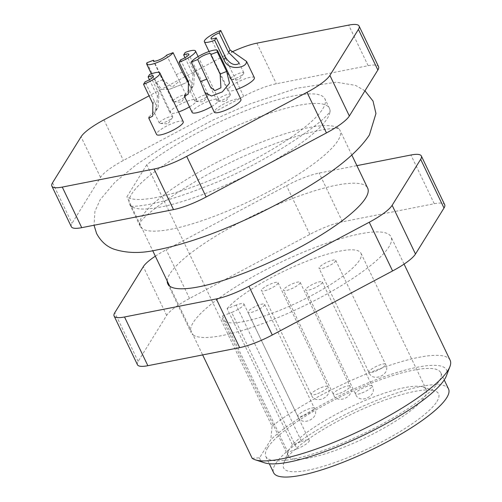 <?xml version="1.0" encoding="UTF-8"?>
<svg xmlns="http://www.w3.org/2000/svg" width="502" height="502" viewBox="0 0 502 502"><rect width="100%" height="100%" fill="white"/><g stroke="black" fill="none" stroke-linecap="round" stroke-linejoin="round"><path stroke-width="0.38" stroke-dasharray="2.51 1.88" d="M131.618 194.13A110.823 24.686 154.4 0 1 151.34 174.313A110.823 24.686 154.4 0 1 257.934 117.324A110.823 24.686 154.4 0 1 329.45 108.344A110.823 24.686 154.4 0 1 329.921 112.184A110.823 24.686 154.4 0 1 327.398 118.328A110.823 24.686 154.4 0 1 230.851 182.835A110.823 24.686 154.4 0 1 132.258 206.893A110.823 24.686 154.4 0 1 131.468 206.366A110.823 24.686 154.4 0 1 129.566 204.113A110.823 24.686 154.4 0 1 131.618 194.13M146.766 164.769L126.893 196.822A110.823 24.686 -25.6 0 0 241.368 166.131A110.823 24.686 -25.6 0 0 324.876 98.8A110.823 24.686 -25.6 0 0 253.359 107.779A110.823 24.686 -25.6 0 0 146.766 164.769L161.951 196.451A110.823 24.686 -25.6 0 0 142.223 216.268A110.823 24.686 -25.6 0 0 139.7 222.411A110.823 24.686 -25.6 0 0 140.171 226.251A110.823 24.686 -25.6 0 0 142.079 228.51L152.702 250.68M450.137 360.241A110.823 24.686 -25.6 0 0 378.621 369.221A110.823 24.686 -25.6 0 0 272.034 426.211L161.951 196.451A110.823 24.686 154.4 0 1 261.278 142.235A110.823 24.686 154.4 0 1 337.363 127.709A110.823 24.686 154.4 0 1 340.055 130.489A110.823 24.686 154.4 0 1 338.003 140.472A110.823 24.686 154.4 0 1 239.787 205.732A110.823 24.686 154.4 0 1 142.079 228.51L126.893 196.822M267.654 447.784A96.968 21.599 -25.6 0 0 265.859 456.519A96.968 21.599 -25.6 0 0 347.924 440.812A96.968 21.599 -25.6 0 0 438.961 381.457A96.968 21.599 -25.6 0 0 440.756 372.722A96.968 21.599 -25.6 0 0 358.692 388.429A96.968 21.599 -25.6 0 0 267.654 447.784M448.537 388.962A96.968 21.599 -25.6 0 0 366.473 404.668A96.968 21.599 -25.6 0 0 275.435 464.024A96.968 21.599 -25.6 0 0 273.64 472.758M236.204 305.084L227.13 308.598L292.484 445.004A76.649 17.074 154.4 0 1 358.484 403.338A76.649 17.074 154.4 0 1 422.809 386.979A76.649 17.074 154.4 0 1 426.323 389.621A76.649 17.074 154.4 0 1 424.905 396.524A76.649 17.074 154.4 0 1 352.944 443.442A76.649 17.074 154.4 0 1 288.073 455.86A76.649 17.074 154.4 0 1 287.922 452.358A76.649 17.074 154.4 0 1 288.211 451.467A76.649 17.074 154.4 0 1 289.491 448.957A76.649 17.074 154.4 0 1 292.484 445.004L301.558 441.49L236.204 305.084A11.082 2.466 154.4 0 1 243.922 303.974A11.082 2.466 154.4 0 1 243.715 304.971A11.082 2.466 154.4 0 1 231.648 312.439L297.002 448.838A11.082 2.466 -25.6 0 0 309.069 441.377A11.082 2.466 -25.6 0 0 309.276 440.373A11.082 2.466 -25.6 0 0 301.558 441.49M436.953 401.487A85.886 19.132 -25.6 0 0 434.606 390.788A85.886 19.132 -25.6 0 0 356.884 411.69A85.886 19.132 -25.6 0 0 285.224 460.234A85.886 19.132 -25.6 0 0 283.793 463.045A85.886 19.132 -25.6 0 0 347.409 457.78A85.886 19.132 -25.6 0 0 436.953 401.487M254.363 77.703A14.778 3.288 -25.6 0 0 241.864 80.094A14.778 3.288 -25.6 0 0 227.99 89.143A14.778 3.288 -25.6 0 0 227.713 90.473A14.778 3.288 -25.6 0 0 236.266 89.626M240.935 99.371A14.778 3.288 -25.6 0 0 228.429 101.762A14.778 3.288 -25.6 0 0 214.555 110.81A14.778 3.288 -25.6 0 0 214.285 112.141M211.606 106.556A14.778 3.288 -25.6 0 0 218.533 101.034A14.778 3.288 -25.6 0 0 218.809 99.703A14.778 3.288 -25.6 0 0 206.303 102.094A14.778 3.288 -25.6 0 0 192.429 111.143A14.778 3.288 -25.6 0 0 192.159 112.473M183.249 121.704A14.778 3.288 -25.6 0 0 170.743 124.094A14.778 3.288 -25.6 0 0 156.875 133.143A14.778 3.288 -25.6 0 0 156.599 134.473M146.967 62.756L156.304 82.246L161.512 89.387L169.331 89.312L186.123 82.817L187.284 80.42M189.48 106.888A14.778 3.288 -25.6 0 0 196.407 101.366A14.778 3.288 -25.6 0 0 196.684 100.036A14.778 3.288 -25.6 0 0 184.178 102.427A14.778 3.288 -25.6 0 0 170.303 111.475A14.778 3.288 -25.6 0 0 170.034 112.806A14.778 3.288 -25.6 0 0 178.58 111.959M227.13 308.598A76.649 17.074 154.4 0 1 301.118 263.506A76.649 17.074 154.4 0 1 360.969 253.215A76.649 17.074 154.4 0 1 359.551 260.124A76.649 17.074 154.4 0 1 287.59 307.042A76.649 17.074 154.4 0 1 222.719 319.454A76.649 17.074 154.4 0 1 222.568 315.953L287.922 452.358L297.002 448.838M243.677 73.443A7.386 1.644 -25.6 0 0 243.815 72.777A7.386 1.644 -25.6 0 0 237.559 73.97A7.386 1.644 -25.6 0 0 230.625 78.494A7.386 1.644 -25.6 0 0 230.487 79.159A7.386 1.644 -25.6 0 0 231.259 79.485A7.386 1.644 -25.6 0 0 237.86 77.452A7.386 1.644 -25.6 0 0 243.583 73.581A7.386 1.644 -25.6 0 0 243.677 73.443M230.242 95.11A7.386 1.644 -25.6 0 0 230.38 94.445A7.386 1.644 -25.6 0 0 224.13 95.637A7.386 1.644 -25.6 0 0 217.19 100.162A7.386 1.644 -25.6 0 0 217.052 100.827A7.386 1.644 -25.6 0 0 217.824 101.153A7.386 1.644 -25.6 0 0 224.425 99.12A7.386 1.644 -25.6 0 0 230.148 95.248A7.386 1.644 -25.6 0 0 230.242 95.11M185.006 57.724L193 74.409L191.764 88.446L188.237 94.125M208.117 95.443A7.386 1.644 -25.6 0 0 208.255 94.778A7.386 1.644 -25.6 0 0 202.005 95.97A7.386 1.644 -25.6 0 0 195.065 100.494A7.386 1.644 -25.6 0 0 194.933 101.159A7.386 1.644 -25.6 0 0 195.698 101.486A7.386 1.644 -25.6 0 0 202.306 99.452A7.386 1.644 -25.6 0 0 208.023 95.581A7.386 1.644 -25.6 0 0 208.117 95.443M149.445 79.724L157.44 96.409L156.204 110.44L152.683 116.125M172.562 117.443A7.386 1.644 -25.6 0 0 172.701 116.778A7.386 1.644 -25.6 0 0 166.444 117.97A7.386 1.644 -25.6 0 0 159.51 122.494A7.386 1.644 -25.6 0 0 159.372 123.159A7.386 1.644 -25.6 0 0 160.144 123.486A7.386 1.644 -25.6 0 0 166.746 121.453A7.386 1.644 -25.6 0 0 172.468 117.581A7.386 1.644 -25.6 0 0 172.562 117.443M166.545 55.176L179.44 81.136L172.167 87.084L162.83 79.718L153.957 61.206M185.991 95.775A7.386 1.644 -25.6 0 0 186.129 95.11A7.386 1.644 -25.6 0 0 179.879 96.302A7.386 1.644 -25.6 0 0 172.939 100.827A7.386 1.644 -25.6 0 0 172.807 101.492A7.386 1.644 -25.6 0 0 173.579 101.818A7.386 1.644 -25.6 0 0 180.18 99.785A7.386 1.644 -25.6 0 0 185.903 95.913A7.386 1.644 -25.6 0 0 185.991 95.775M319.241 267.497A9.237 2.058 -25.6 0 0 319.071 268.325A9.237 2.058 -25.6 0 0 326.89 266.832A9.237 2.058 -25.6 0 0 335.556 261.178A9.237 2.058 -25.6 0 0 335.731 260.343A9.237 2.058 -25.6 0 0 327.913 261.843A9.237 2.058 -25.6 0 0 319.241 267.497M248.126 311.491A9.237 2.058 -25.6 0 0 247.957 312.326A9.237 2.058 -25.6 0 0 255.775 310.832A9.237 2.058 -25.6 0 0 264.441 305.178A9.237 2.058 -25.6 0 0 264.617 304.344A9.237 2.058 -25.6 0 0 256.798 305.843A9.237 2.058 -25.6 0 0 248.126 311.491M283.686 289.497A9.237 2.058 -25.6 0 0 283.517 290.325A9.237 2.058 -25.6 0 0 291.329 288.832A9.237 2.058 -25.6 0 0 300.001 283.178A9.237 2.058 -25.6 0 0 300.171 282.344A9.237 2.058 -25.6 0 0 292.359 283.843A9.237 2.058 -25.6 0 0 283.686 289.497M261.561 289.83A9.237 2.058 -25.6 0 0 261.391 290.658A9.237 2.058 -25.6 0 0 269.204 289.165A9.237 2.058 -25.6 0 0 277.876 283.511A9.237 2.058 -25.6 0 0 278.045 282.676A9.237 2.058 -25.6 0 0 270.233 284.176A9.237 2.058 -25.6 0 0 261.561 289.83M305.812 289.158A9.237 2.058 -25.6 0 0 305.643 289.993A9.237 2.058 -25.6 0 0 313.455 288.499A9.237 2.058 -25.6 0 0 322.127 282.846A9.237 2.058 -25.6 0 0 322.297 282.011A9.237 2.058 -25.6 0 0 314.478 283.511A9.237 2.058 -25.6 0 0 305.812 289.158M167.781 283.881L191.124 332.594A110.823 24.686 -25.6 0 1 212.898 302.794A110.823 24.686 154.4 0 1 319.492 245.811A110.823 24.686 154.4 0 1 391.008 236.825A110.823 24.686 154.4 0 1 307.5 304.162A110.823 24.686 154.4 0 1 193.025 334.847L202.645 354.92M252.155 458.263L259.572 457.818L270.842 439.639L272.034 426.211M169.689 286.134L193.025 334.847A110.823 24.686 -25.6 0 1 191.124 332.594M137.448 364.728A36.941 8.227 154.4 0 1 138.132 361.402L166.645 315.407A36.941 8.227 154.4 0 1 189.543 298.477L309.847 234.415A36.941 8.227 154.4 0 1 342.477 221.784L434.268 203.724A36.941 8.227 154.4 0 1 444.684 204.697M259.572 457.818A103.431 23.036 -25.6 0 0 264.767 462.875M446.391 375.86A103.431 23.036 -25.6 0 0 381.972 377.529A103.431 23.036 -25.6 0 0 270.842 439.639M167.222 280.982A110.823 24.686 154.4 0 1 189.561 254.081A110.823 24.686 -25.6 0 1 296.155 197.091A110.823 24.686 -25.6 0 1 367.665 188.112M71.315 226.703A36.941 8.227 154.4 0 1 71.999 223.371L100.513 177.375A36.941 8.227 154.4 0 1 123.41 160.445L243.715 96.39A36.941 8.227 154.4 0 1 276.345 83.759L368.135 65.699A36.941 8.227 154.4 0 1 378.552 66.666M155.331 256.177A36.941 8.227 154.4 0 1 166.2 249.758L286.504 185.702A36.941 8.227 154.4 0 1 319.14 173.071L356.897 165.641M243.715 96.39L224.262 55.791A36.941 8.227 154.4 0 1 231.409 52.214M224.262 55.791L185.809 76.273M184.968 76.718L149.081 95.826M184.648 94.903L193.728 85.271L194.519 71.955L185.182 52.472M149.094 116.903L158.168 107.271L158.958 93.956L149.621 74.472M190.34 90.636C189.455 93.253 193.364 84.725 189.957 79.31L188.438 81.763M180.62 59.826L189.957 79.31M154.785 112.636C153.894 115.253 157.81 106.725 154.403 101.31L145.065 81.82M222.568 315.953L231.648 312.439M375.295 371.329A9.237 2.058 -25.6 0 0 385.354 365.105A9.237 2.058 -25.6 0 0 385.523 364.27A9.237 2.058 -25.6 0 0 379.092 365.199A9.237 2.058 -25.6 0 0 369.039 371.424A9.237 2.058 -25.6 0 0 368.863 372.252A9.237 2.058 -25.6 0 0 375.295 371.329M304.181 415.33A9.237 2.058 -25.6 0 0 314.239 409.105A9.237 2.058 -25.6 0 0 314.409 408.27A9.237 2.058 -25.6 0 0 307.977 409.199A9.237 2.058 -25.6 0 0 297.924 415.424A9.237 2.058 -25.6 0 0 297.749 416.252A9.237 2.058 -25.6 0 0 304.181 415.33M339.735 393.33A9.237 2.058 -25.6 0 0 349.794 387.105A9.237 2.058 -25.6 0 0 349.963 386.27A9.237 2.058 -25.6 0 0 343.537 387.199A9.237 2.058 -25.6 0 0 333.479 393.424A9.237 2.058 -25.6 0 0 333.309 394.252A9.237 2.058 -25.6 0 0 339.735 393.33M317.615 393.662A9.237 2.058 -25.6 0 0 327.668 387.437A9.237 2.058 -25.6 0 0 327.844 386.603A9.237 2.058 -25.6 0 0 321.412 387.531A9.237 2.058 -25.6 0 0 311.353 393.756A9.237 2.058 -25.6 0 0 311.184 394.585A9.237 2.058 -25.6 0 0 317.615 393.662M361.86 392.997A9.237 2.058 -25.6 0 0 371.919 386.772A9.237 2.058 -25.6 0 0 372.089 385.938A9.237 2.058 -25.6 0 0 365.663 386.866A9.237 2.058 -25.6 0 0 355.604 393.091A9.237 2.058 -25.6 0 0 355.435 393.919A9.237 2.058 -25.6 0 0 361.86 392.997M434.268 203.724L410.925 155.011M342.477 221.784L319.14 173.071M309.847 234.415L286.504 185.702M189.543 298.477L166.2 249.758M166.645 315.407L143.302 266.688M138.132 361.402L114.789 312.683M368.135 65.699L348.683 25.1M256.892 43.159L276.345 83.759M103.958 119.852L123.41 160.445M100.513 177.375L81.06 136.782M52.547 182.778L71.999 223.371M193 74.409L194.519 71.955M157.44 96.409L158.958 93.956M154.403 101.31L152.884 103.763M182.408 72.137L175.882 74.666M162.83 79.718L156.304 82.246M364.954 90.824L355.554 85.39L336.202 82.184L296.713 88.283L249.205 104.165L212.867 120.06L165.503 145.423L136.425 164.568L115.002 182.163L100.205 199.652L94.922 211.411L94.037 225.254M329.921 112.184L330.172 110.616C328.49 119.771 262.728 165.522 205.274 186.763C184.491 195.04 166.608 200.756 151.629 203.912C133.588 207.495 129.585 205.858 130.294 206.008L132.258 206.887M139.7 222.411L139.449 223.98C141.131 214.825 206.893 169.074 264.347 147.839C285.13 139.556 303.013 133.839 317.992 130.689C336.039 127.106 340.036 128.738 339.327 128.594L337.363 127.709M265.859 456.519L269.323 463.748M422.809 386.979L434.606 390.788M209.039 51.499L227.713 90.473M151.359 73.832L170.034 112.806M222.719 319.454L288.073 455.86M243.815 72.777L238.983 62.7M230.38 94.445L210.928 53.846M208.255 94.778L188.802 54.178M172.701 116.778L153.248 76.178M186.129 95.11L179.434 81.136M335.731 260.343L385.523 364.27C391.817 374.329 372.421 383.264 368.863 372.252L319.071 268.325M264.617 304.344L314.409 408.27C320.703 418.329 301.307 427.265 297.749 416.252L247.957 312.326M300.171 282.344L349.963 386.27C356.257 396.329 336.867 405.265 333.309 394.252L283.517 290.325M278.045 282.676L327.844 386.603C334.137 396.662 314.741 405.597 311.184 394.585L261.391 290.658M322.297 282.011L372.089 385.938C378.382 395.996 358.993 404.932 355.435 393.919L305.643 289.993M243.922 303.974L309.276 440.373M404.079 264.115L391.008 236.825M351.82 155.036L340.055 130.489M440.756 372.722L444.22 379.951M329.45 108.344L324.876 98.8M129.566 204.113L140.171 226.251M288.211 451.467L283.793 463.045M198.139 56.569L218.809 99.703M189.599 85.246L196.684 100.036M360.969 253.215L426.323 389.621M191.764 88.44L193.728 85.271M156.204 110.44L158.174 107.271M169.331 89.318L186.123 82.817M230.487 79.159L211.035 38.566M217.052 100.827L210.357 86.852M194.933 101.159L190.101 91.082M159.372 123.159L154.547 113.082M172.807 101.492L153.355 60.899M231.259 79.485L239.021 79.868L243.583 73.581M217.824 101.153L225.586 101.536L230.148 95.248M195.698 101.486L203.461 101.868L208.023 95.581M160.144 123.486L167.906 123.868L172.468 117.581M173.579 101.818L181.335 102.201L185.903 95.913"/><path stroke-width="0.75" d="M269.323 463.748L273.64 472.758A96.968 21.599 -25.6 0 0 355.705 457.052A96.968 21.599 -25.6 0 0 446.742 397.697A96.968 21.599 -25.6 0 0 448.537 388.962L444.22 379.951M214.661 40.273A14.778 3.288 154.4 0 1 204.377 41.754A14.778 3.288 154.4 0 1 204.647 40.424A14.778 3.288 154.4 0 1 220.742 30.471L230.073 49.955L246.576 61.451L246.313 62.794C245.158 67.833 228.14 71.284 223.999 59.763L214.661 40.273L216.18 37.826A7.386 1.644 154.4 0 1 211.035 38.566A7.386 1.644 154.4 0 1 211.173 37.901A7.386 1.644 154.4 0 1 219.217 32.919L220.742 30.471M236.266 89.626A14.778 3.288 -25.6 0 0 254.094 79.034A14.778 3.288 -25.6 0 0 254.363 77.703L246.576 61.451M226.653 71.472L229.508 83.2L222.348 91.891L211.518 96.039L204.885 92.525L200.549 81.581L191.212 62.091A14.778 3.288 154.4 0 1 205.086 53.049A14.778 3.288 154.4 0 1 217.592 50.652A14.778 3.288 154.4 0 1 217.316 51.988L226.653 71.472L220.127 74.001L210.79 54.511L217.316 51.988M204.885 92.525L214.285 112.141A14.778 3.288 -25.6 0 0 226.785 109.743A14.778 3.288 -25.6 0 0 240.659 100.701A14.778 3.288 -25.6 0 0 240.935 99.371L217.592 50.652M185.006 57.724L183.663 54.919L185.182 52.472A14.778 3.288 154.4 0 1 195.466 50.984A14.778 3.288 154.4 0 1 195.196 52.321A14.778 3.288 154.4 0 1 179.101 62.273L188.438 81.763L188.237 94.119L184.372 96.221L184.648 94.903M184.372 96.221L192.159 112.473A14.778 3.288 -25.6 0 0 211.606 106.556M149.445 79.724L148.103 76.919L149.621 74.472A14.778 3.288 154.4 0 1 159.912 72.985A14.778 3.288 154.4 0 1 159.636 74.321A14.778 3.288 154.4 0 1 143.547 84.273L152.884 103.763L152.677 116.119L148.812 118.221L149.094 116.903M148.812 118.221L156.599 134.473A14.778 3.288 -25.6 0 0 169.105 132.076A14.778 3.288 -25.6 0 0 182.979 123.034A14.778 3.288 -25.6 0 0 183.249 121.704L159.912 72.985M178.58 111.959A14.778 3.288 -25.6 0 0 189.48 106.888M189.599 85.246L182.408 72.137L173.071 52.654A14.778 3.288 154.4 0 1 159.197 61.696A14.778 3.288 154.4 0 1 146.691 64.087A14.778 3.288 154.4 0 1 146.967 62.756L153.493 60.234A7.386 1.644 154.4 0 0 153.355 60.899A7.386 1.644 154.4 0 0 159.605 59.7A7.386 1.644 154.4 0 0 166.545 55.176L173.071 52.654M223.999 59.763L225.517 57.31C229.935 63.917 234.415 66.013 238.952 63.585L238.977 62.706L228.554 52.409L219.217 32.919M191.212 62.091L197.738 59.562L210.357 86.852L214.743 90.693L220.93 87.8L220.127 74.001M197.738 59.562A7.386 1.644 154.4 0 1 204.678 55.044A7.386 1.644 154.4 0 1 210.928 53.846A7.386 1.644 154.4 0 1 210.79 54.511M183.663 54.919A7.386 1.644 154.4 0 1 188.802 54.178A7.386 1.644 154.4 0 1 188.67 54.843A7.386 1.644 154.4 0 1 180.62 59.826L179.101 62.273M148.103 76.919A7.386 1.644 154.4 0 1 153.248 76.178A7.386 1.644 154.4 0 1 153.11 76.844A7.386 1.644 154.4 0 1 145.065 81.82L143.547 84.273M202.645 354.92L252.155 458.263A110.823 24.686 -25.6 0 0 255.336 459.832A110.823 24.686 -25.6 0 0 360.863 430.383A110.823 24.686 -25.6 0 0 449.93 366.592A110.823 24.686 -25.6 0 0 450.137 360.241L404.079 264.115M152.702 250.68L169.689 286.134A110.823 24.686 154.4 0 1 167.781 283.881A110.823 24.686 154.4 0 1 167.222 280.982M356.897 165.641L410.925 155.011A36.941 8.227 154.4 0 1 421.347 155.978L444.684 204.697A36.941 8.227 154.4 0 1 444 208.023L415.487 254.018A36.941 8.227 154.4 0 1 392.589 270.948L272.285 335.003A36.941 8.227 154.4 0 1 239.655 347.641L147.864 365.701A36.941 8.227 154.4 0 1 137.448 364.728L114.105 316.015A36.941 8.227 154.4 0 1 114.789 312.683L143.302 266.688A36.941 8.227 154.4 0 1 155.331 256.177M255.336 459.832L264.767 462.875A103.431 23.036 -25.6 0 0 363.26 435.397A103.431 23.036 -25.6 0 0 446.391 375.86L449.93 366.592M169.689 286.134A110.823 24.686 -25.6 0 0 284.163 255.443A110.823 24.686 -25.6 0 0 367.665 188.112L351.82 155.036M231.409 52.214A36.941 8.227 154.4 0 1 256.892 43.159L348.683 25.1A36.941 8.227 154.4 0 1 359.106 26.073L378.552 66.666A36.941 8.227 154.4 0 1 377.868 69.991L349.354 115.993A36.941 8.227 154.4 0 1 326.457 132.923L206.153 196.979A36.941 8.227 154.4 0 1 173.523 209.61L81.732 227.67A36.941 8.227 154.4 0 1 71.315 226.703L51.863 186.104A36.941 8.227 154.4 0 1 52.547 182.778L81.06 136.782A36.941 8.227 154.4 0 1 103.958 119.852L149.081 95.826M421.347 155.978A36.941 8.227 154.4 0 1 420.663 159.31L392.144 205.305A36.941 8.227 154.4 0 1 369.246 222.235L248.942 286.291A36.941 8.227 154.4 0 1 216.312 298.922L124.521 316.982A36.941 8.227 154.4 0 1 114.105 316.015M206.153 196.979L186.7 156.379A36.941 8.227 154.4 0 1 154.07 169.017L173.523 209.61M186.7 156.379L307.004 92.324L326.457 132.923M349.354 115.993L329.902 75.394A36.941 8.227 154.4 0 1 307.004 92.324M329.902 75.394L358.422 29.398L377.868 69.991M359.106 26.073A36.941 8.227 154.4 0 1 358.422 29.398M185.809 76.273L184.968 76.718M81.732 227.67L62.279 187.077A36.941 8.227 154.4 0 1 51.863 186.104M62.279 187.077L154.07 169.017M225.517 57.31L216.18 37.826M153.957 61.206L153.493 60.234M415.487 254.018L392.144 205.305M369.246 222.235L392.589 270.948M444 208.023L420.663 159.31M147.864 365.701L124.521 316.982M239.655 347.641L216.312 298.922M272.285 335.003L248.942 286.291M228.554 52.409L230.073 49.955M207.075 79.052L200.549 81.581M94.037 225.254L96.597 233.518C100.795 241.274 106.531 246.469 113.803 249.111C126.56 253.278 140.861 253.566 156.718 249.977C185.884 244.185 219.368 232.307 257.156 214.341C308.517 189.097 351.695 161.945 369.416 134.944L375.954 113.515L373.024 101.078L364.954 90.824M204.377 41.754L209.039 51.499M146.691 64.087L151.359 73.832M195.466 50.984L198.139 56.569"/></g></svg>
